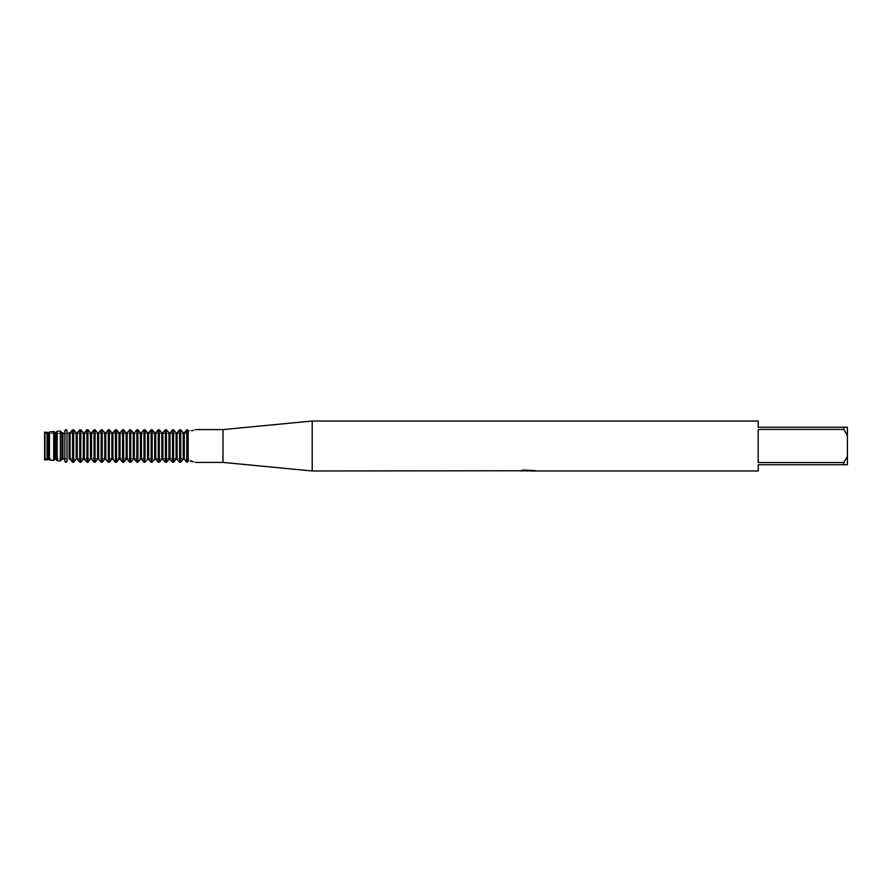 <?xml version="1.0" encoding="UTF-8"?>
<svg xmlns="http://www.w3.org/2000/svg" width="892" height="892" viewBox="0 0 892 892"><rect width="100%" height="100%" fill="white"/><g stroke="black" fill="none" stroke-linecap="round" stroke-linejoin="round"><path stroke-width="0.67" stroke-dasharray="4.46 3.34" d="M44.6 433.044L44.6 432.319L45.314 433.423L45.314 458.577L45.314 433.423L187.32 433.423L187.32 458.577L187.32 433.423L187.32 458.577L45.146 458.956L187.32 458.956L187.32 462.246L187.32 458.956L187.32 462.246L187.32 458.956L194.969 462.19M44.132 431.628C45.459 433.49 45.459 433.49 44.132 431.628C45.459 433.49 45.459 433.49 44.132 431.628C45.459 433.49 45.459 433.49 44.132 431.628C45.459 433.49 45.459 433.49 44.132 431.628M44.132 460.372C45.459 458.51 45.459 458.51 44.132 460.372C45.459 458.51 45.459 458.51 44.132 460.372C45.459 458.51 45.459 458.51 44.132 460.372C45.459 458.51 45.459 458.51 44.132 460.372M528.053 470.63L533.617 470.251L530.004 470.798M533.617 470.642L528.978 470.798M530.093 470.976L533.617 470.82M534.297 470.418L523.76 470.062M528.61 470.407L520.058 470.798L523.348 469.883L526.648 470.798M523.76 469.883L522.132 470.407M523.348 469.883L520.058 470.976L524.619 470.798M525.176 470.798L523.348 470.062M188.502 460.763L186.796 462.246L186.796 429.754L187.32 433.044L187.32 429.754L187.32 433.044L187.32 429.754L188.502 431.237M188.145 430.814C197.879 429.453 197.879 429.453 188.145 430.814L188.145 461.186L191.323 461.454M44.6 459.681L44.6 432.319L44.6 459.681L47.053 459.882L48.692 459.246L48.692 432.754L49.461 431.918L53.698 431.561L53.698 460.439L49.461 460.082L49.461 431.918M194.902 462.179L193.341 461.8M187.32 429.754L187.32 462.246L187.32 429.754M758.2 462.524L843.832 462.524L847.4 456.37L847.4 435.63L843.832 429.476L758.2 429.476L758.2 462.524M758.2 421.024L758.2 427.268L847.4 427.268L847.4 435.63M847.4 456.37L847.4 464.732L758.2 464.732L758.2 470.976M843.832 427.268L843.832 429.476M843.832 462.524L843.832 464.732M312.2 421.024L312.2 470.976M223 429.587L223 462.413M195.749 429.587L187.32 433.044L45.146 433.044L45.314 458.577L44.6 458.956M45.314 433.423L187.32 433.423L187.32 458.577L45.314 458.577L45.314 433.423M44.6 432.319L47.644 432.754L47.644 459.246M47.053 432.118L47.053 459.882M183.228 446L183.228 459.246L184.276 459.246L184.276 432.754L183.228 432.754L183.228 446M180.708 446L180.708 462.246L179.66 462.246L179.66 429.754L180.708 429.754L180.708 446M177.14 446L177.14 459.246L176.092 459.246L176.092 432.754L177.14 432.754L177.14 446M173.572 446L173.572 462.246L172.524 462.246L172.524 429.754L173.572 429.754L173.572 446M170.004 446L170.004 459.246L168.956 459.246L168.956 432.754L170.004 432.754L170.004 446M166.436 446L166.436 462.246L165.388 462.246L165.388 429.754L166.436 429.754L166.436 446M162.868 446L162.868 459.246L161.82 459.246L161.82 432.754L162.868 432.754L162.868 446M159.3 446L159.3 462.246L158.252 462.246L158.252 429.754L159.3 429.754L159.3 446M155.732 446L155.732 459.246L154.684 459.246L154.684 432.754L155.732 432.754L155.732 446M152.164 446L152.164 462.246L151.116 462.246L151.116 429.754L152.164 429.754L152.164 446M148.596 446L148.596 459.246L147.548 459.246L147.548 432.754L148.596 432.754L148.596 446M145.028 446L145.028 462.246L143.98 462.246L143.98 429.754L145.028 429.754L145.028 446M141.46 446L141.46 459.246L140.412 459.246L140.412 432.754L141.46 432.754L141.46 446M137.892 446L137.892 462.246L136.844 462.246L136.844 429.754L137.892 429.754L137.892 446M134.324 446L134.324 459.246L133.276 459.246L133.276 432.754L134.324 432.754L134.324 446M130.756 446L130.756 462.246L129.708 462.246L129.708 429.754L130.756 429.754L130.756 446M127.188 446L127.188 459.246L126.14 459.246L126.14 432.754L127.188 432.754L127.188 446M123.62 446L123.62 462.246L122.572 462.246L122.572 429.754L123.62 429.754L123.62 446M120.052 446L120.052 459.246L119.004 459.246L119.004 432.754L120.052 432.754L120.052 446M116.484 446L116.484 462.246L115.436 462.246L115.436 429.754L116.484 429.754L116.484 446M112.916 446L112.916 459.246L111.868 459.246L111.868 432.754L112.916 432.754L112.916 446M109.348 446L109.348 462.246L108.3 462.246L108.3 429.754L109.348 429.754L109.348 446M105.78 446L105.78 459.246L104.732 459.246L104.732 432.754L105.78 432.754L105.78 446M102.212 446L102.212 462.246L101.164 462.246L101.164 429.754L102.212 429.754L102.212 446M98.644 446L98.644 459.246L97.596 459.246L97.596 432.754L98.644 432.754L98.644 446M95.076 446L95.076 462.246L94.028 462.246L94.028 429.754L95.076 429.754L95.076 446M91.508 446L91.508 459.246L90.46 459.246L90.46 432.754L91.508 432.754L91.508 446M87.94 446L87.94 462.246L86.892 462.246L86.892 429.754L87.94 429.754L87.94 446M84.372 446L84.372 459.246L83.324 459.246L83.324 432.754L84.372 432.754L84.372 446M80.804 446L80.804 462.246L79.756 462.246L79.756 429.754L80.804 429.754L80.804 446M77.236 446L77.236 459.246L76.188 459.246L76.188 432.754L77.236 432.754L77.236 446M73.668 446L73.144 462.246L73.144 429.754L73.668 446M72.586 462.19L72.586 429.81M70.1 446L70.1 459.246L69.052 459.246L69.052 432.754L70.1 432.754L70.1 446M66.989 430.357L66.989 461.643L64.882 461.443L64.882 430.557M62.964 446L62.964 459.246L61.916 459.246L61.916 432.754L62.964 432.754L62.964 446M60.344 446L60.344 461.019L57.166 460.74L57.166 431.26L60.344 430.981L60.344 446M55.828 446L55.828 459.246L54.78 459.246L54.78 432.754L55.828 432.754L55.828 446M49.461 460.082L48.692 459.246M47.644 432.754L48.692 432.754"/><path stroke-width="1.34" d="M47.053 432.118L47.053 459.882L44.6 459.681L44.6 432.319L48.692 432.754L49.461 431.918L49.461 460.082L53.698 460.439L53.698 431.561L49.461 431.918M520.214 470.753L312.2 470.976L223 462.413L195.749 462.413M223 462.413L223 429.587L312.2 421.024L758.2 421.024L758.2 427.268L843.832 427.268L843.832 429.476L847.4 435.63L847.4 427.268L843.832 427.268M195.749 429.587L223 429.587M188.145 430.814C197.879 429.453 197.879 429.453 188.145 430.814L188.145 461.186C197.879 462.547 197.879 462.547 188.145 461.186M312.2 470.976L312.2 421.024M528.978 470.798L525.176 470.798M527.707 470.976L526.648 470.976M847.4 435.63L847.4 456.37L843.832 462.524L843.832 464.732L758.2 464.732L758.2 470.976L530.093 470.976L534.297 470.418M843.832 462.524L758.2 462.524L758.2 429.476L843.832 429.476M520.214 470.931L528.61 470.597L521.419 470.597L523.76 470.062L535.2 470.653M536.137 470.753C528.644 470.798 528.644 470.853 536.137 470.909M524.619 470.798L530.093 470.798M522.132 470.407L528.61 470.597M188.502 431.237L187.465 429.944M187.677 461.777L188.502 460.763M193.341 461.8L191.323 461.454M187.32 462.246L187.32 429.754L184.276 432.754L183.228 432.754L180.708 429.754L179.66 429.754L177.14 432.754L176.092 432.754L173.572 429.754L172.524 429.754L170.004 432.754L168.956 432.754L166.436 429.754L165.388 429.754L162.868 432.754L161.82 432.754L159.3 429.754L158.252 429.754L155.732 432.754L154.684 432.754L152.164 429.754L151.116 429.754L148.596 432.754L147.548 432.754L145.028 429.754L143.98 429.754L141.46 432.754L140.412 432.754L137.892 429.754L136.844 429.754L134.324 432.754L133.276 432.754L130.756 429.754L129.708 429.754L127.188 432.754L126.14 432.754L123.62 429.754L122.572 429.754L120.052 432.754L119.004 432.754L116.484 429.754L115.436 429.754L112.916 432.754L111.868 432.754L109.348 429.754L108.3 429.754L105.78 432.754L104.732 432.754L102.212 429.754L101.164 429.754L98.644 432.754L97.596 432.754L95.076 429.754L94.028 429.754L91.508 432.754L90.46 432.754L87.94 429.754L86.892 429.754L84.372 432.754L83.324 432.754L80.804 429.754L79.756 429.754L77.236 432.754L76.188 432.754L73.668 429.754L72.586 429.81L70.1 432.754L69.052 432.754L69.052 459.246L70.1 459.246L70.1 432.754L73.144 429.754L73.144 462.246L70.1 459.246L72.586 462.19L73.668 462.246L73.668 429.754L76.188 432.754L76.188 459.246L77.236 459.246L77.236 432.754L79.756 429.754L79.756 462.246L77.236 459.246L79.756 462.246L80.804 462.246L80.804 429.754L83.324 432.754L83.324 459.246L84.372 459.246L84.372 432.754L86.892 429.754L86.892 462.246L84.372 459.246L86.892 462.246L87.94 462.246L87.94 429.754L90.46 432.754L90.46 459.246L91.508 459.246L91.508 432.754L94.028 429.754L94.028 462.246L91.508 459.246L94.028 462.246L95.076 462.246L95.076 429.754L97.596 432.754L97.596 459.246L98.644 459.246L98.644 432.754L101.164 429.754L101.164 462.246L98.644 459.246L101.164 462.246L102.212 462.246L102.212 429.754L104.732 432.754L104.732 459.246L105.78 459.246L105.78 432.754L108.3 429.754L108.3 462.246L105.78 459.246L108.3 462.246L109.348 462.246L109.348 429.754L111.868 432.754L111.868 459.246L112.916 459.246L112.916 432.754L115.436 429.754L115.436 462.246L112.916 459.246L115.436 462.246L116.484 462.246L116.484 429.754L119.004 432.754L119.004 459.246L120.052 459.246L120.052 432.754L122.572 429.754L122.572 462.246L120.052 459.246L122.572 462.246L123.62 462.246L123.62 429.754L126.14 432.754L126.14 459.246L127.188 459.246L127.188 432.754L129.708 429.754L129.708 462.246L127.188 459.246L129.708 462.246L130.756 462.246L130.756 429.754L133.276 432.754L133.276 459.246L134.324 459.246L134.324 432.754L136.844 429.754L136.844 462.246L134.324 459.246L136.844 462.246L137.892 462.246L137.892 429.754L140.412 432.754L140.412 459.246L141.46 459.246L141.46 432.754L143.98 429.754L143.98 462.246L141.46 459.246L143.98 462.246L145.028 462.246L145.028 429.754L147.548 432.754L147.548 459.246L148.596 459.246L148.596 432.754L151.116 429.754L151.116 462.246L148.596 459.246L151.116 462.246L152.164 462.246L152.164 429.754L154.684 432.754L154.684 459.246L155.732 459.246L155.732 432.754L158.252 429.754L158.252 462.246L155.732 459.246L158.252 462.246L159.3 462.246L159.3 429.754L161.82 432.754L161.82 459.246L162.868 459.246L162.868 432.754L165.388 429.754L165.388 462.246L162.868 459.246L165.388 462.246L166.436 462.246L166.436 429.754L168.956 432.754L168.956 459.246L170.004 459.246L170.004 432.754L172.524 429.754L172.524 462.246L170.004 459.246L172.524 462.246L173.572 462.246L173.572 429.754L176.092 432.754L176.092 459.246L177.14 459.246L177.14 432.754L179.66 429.754L179.66 462.246L177.14 459.246L179.66 462.246L180.708 462.246L180.708 429.754L183.228 432.754L183.228 459.246L180.708 462.246L183.228 459.246L184.276 459.246L184.276 432.754L186.796 429.754L186.796 462.246L184.276 459.246L187.32 462.246L187.32 429.754M843.832 464.732L847.4 464.732L847.4 456.37M176.092 459.246L173.572 462.246L176.092 459.246M168.956 459.246L166.436 462.246L168.956 459.246M161.82 459.246L159.3 462.246L161.82 459.246M154.684 459.246L152.164 462.246L154.684 459.246M147.548 459.246L145.028 462.246L147.548 459.246M140.412 459.246L137.892 462.246L140.412 459.246M133.276 459.246L130.756 462.246L133.276 459.246M126.14 459.246L123.62 462.246L126.14 459.246M119.004 459.246L116.484 462.246L119.004 459.246M111.868 459.246L109.348 462.246L111.868 459.246M104.732 459.246L102.212 462.246L104.732 459.246M97.596 459.246L95.076 462.246L97.596 459.246M90.46 459.246L87.94 462.246L90.46 459.246M83.324 459.246L80.804 462.246L83.324 459.246M76.188 459.246L73.668 462.246L76.188 459.246M72.586 429.81L72.586 462.19M66.577 462.179C70.1 457.975 70.1 457.975 66.577 462.179C70.1 457.975 70.1 457.975 66.577 462.179M64.882 430.557L64.882 461.443L66.989 461.643L66.989 430.357L64.882 430.557L66.989 430.357M65.439 462.179C61.916 457.975 61.916 457.975 65.439 462.179C61.916 457.975 61.916 457.975 65.439 462.179M62.964 459.246L62.964 432.754L61.916 432.754L60.344 430.981L57.166 431.26L55.828 432.754L53.698 431.561L54.78 432.754L54.78 459.246L55.828 459.246L55.828 432.754L57.166 431.26L57.166 460.74L55.828 459.246L57.166 460.74L60.344 461.019L60.344 430.981L61.916 432.754L61.916 459.246L62.964 459.246M61.916 459.246L60.344 461.019L61.916 459.246M54.78 459.246L53.698 460.439L54.78 459.246M47.053 459.882L48.692 459.246L48.692 432.754M48.692 459.246L49.461 460.082M47.644 459.246L47.644 432.754M66.577 429.821C70.1 434.025 70.1 434.025 66.577 429.821C70.1 434.025 70.1 434.025 66.577 429.821M65.439 429.821C61.916 434.025 61.916 434.025 65.439 429.821C61.916 434.025 61.916 434.025 65.439 429.821M44.6 459.681L44.6 432.319"/></g></svg>
